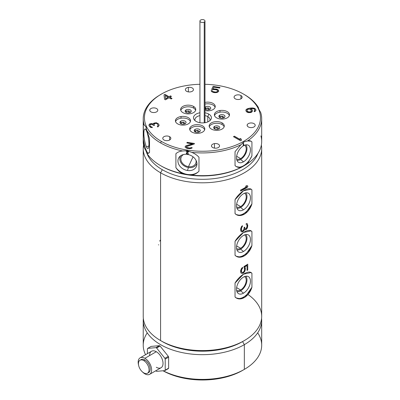 <?xml version="1.0" encoding="UTF-8"?>
<svg xmlns="http://www.w3.org/2000/svg" width="400" height="400" viewBox="0 0 400 400"><rect width="100%" height="100%" fill="white"/><g stroke="black" fill="none" stroke-linecap="round" stroke-linejoin="round"><path stroke-width="0.6" d="M261.685 118.735L261.685 141.46A59.23 34.195 180 0 1 247.505 163.66L251.925 155.87L251.925 141.94A14.675 8.475 -60 0 0 250.925 141.135A14.675 8.475 -60 0 1 251.925 141.94L251.025 141.19L247.505 140.935A59.23 34.195 0 0 0 261.685 118.735A59.23 34.195 0 0 0 260.7 112.515L258.935 109.38L258.285 107.315A59.23 34.195 0 0 0 244.34 94.555A59.23 34.195 0 0 0 243.905 94.31A59.23 34.195 180 0 1 244.34 94.555A59.23 34.195 180 0 1 244.34 94.56L243.485 94.065A58.02 33.495 0 0 0 204.98 84.285A58.02 33.495 0 0 1 243.485 94.065L243.485 94.065A58.02 33.495 0 0 1 243.485 141.435A58.02 33.495 0 0 1 161.43 141.435A58.02 33.495 0 0 1 148.385 105.605A58.02 33.495 0 0 1 199.935 84.285A58.02 33.495 0 0 0 161.43 94.065A58.02 33.495 0 0 0 161.43 141.435L160.575 142.915L161.43 141.435A58.02 33.495 0 0 0 243.485 141.435A58.02 33.495 0 0 0 243.485 94.065L244.34 94.555A59.23 34.195 180 0 1 258.285 107.315L258.935 109.38L260.7 112.515A59.23 34.195 180 0 1 247.505 140.935L243.8 141.985L240.91 144.745A59.23 34.195 180 0 1 191.68 152.36L187.325 150.72L182.67 150.97A59.23 34.195 180 0 1 160.575 142.915A59.23 34.195 180 0 1 146.63 130.16L145.985 126.855L144.22 124.96C143.71 124.09 143.415 124.15 143.33 125.145L143.33 139.07L144.22 147.68L145.98 150.82L146.63 152.885A59.23 34.195 0 0 0 160.575 165.64A59.23 34.195 0 0 0 182.67 173.69L187.325 174.685L191.68 175.085C194.62 174.55 197.055 173.255 198.98 171.2L198.98 157.27C197.06 155.12 194.625 153.485 191.68 152.36L187.325 150.72L182.67 150.97C179.87 151.2 177.615 152.11 175.905 153.7L175.905 167.63C177.61 170.245 179.865 172.265 182.67 173.69A59.23 34.195 180 0 1 160.575 165.64A59.23 34.195 180 0 1 146.63 152.885C147.66 153.675 148.62 153.51 149.515 152.39L149.515 138.465L146.63 130.16A59.23 34.195 0 0 0 160.575 142.915A59.23 34.195 0 0 0 182.67 150.97C179.87 151.2 177.615 152.11 175.905 153.7L175.905 167.63C177.61 170.245 179.865 172.265 182.67 173.69L187.325 174.685L191.68 175.085A59.23 34.195 0 0 0 240.91 167.47L247.505 163.66A59.23 34.195 0 0 0 260.9 135.91M161.115 94.245L157.41 96.535A59.23 34.195 0 0 0 143.23 118.735A59.23 34.195 0 0 0 144.22 124.96A59.23 34.195 180 0 1 157.41 96.535L161.43 94.065M143.34 139.355A59.23 34.195 0 0 0 144.22 147.68L145.98 150.82L146.63 152.885L148.1 153.355L149.515 152.39L149.515 138.465L146.63 130.16L145.985 126.855L143.625 124.35L143.33 125.145L143.33 139.07A14.675 3.1 81.2 0 0 146.425 150.75A14.675 3.1 81.2 0 0 148.44 153.265A14.675 3.1 81.2 0 1 146.425 150.75A14.675 3.1 81.2 0 1 143.33 139.07L144.22 147.68A59.23 34.195 180 0 1 143.23 141.46L143.23 118.735M143.33 125.145A14.675 3.1 81.2 0 1 143.815 124.435A14.675 3.1 81.2 0 0 143.33 125.145M146.425 130.73A9.84 2.08 -98.8 0 0 143.875 133.28A9.84 2.08 -98.8 0 0 146.425 146.8A9.84 2.08 -98.8 0 0 148.97 144.255A9.84 2.08 -98.8 0 0 146.425 130.73A9.84 2.08 -98.8 0 0 145.015 129.035A9.84 2.08 -98.8 0 0 143.985 135.835A9.84 2.08 -98.8 0 0 146.425 146.8L148.9 145.975L146.425 146.8A9.84 2.08 -98.8 0 0 148.02 148.47A9.84 2.08 -98.8 0 0 148.825 141.27A9.84 2.08 -98.8 0 0 146.425 130.73M146.16 127.455L146.145 129.375L146.63 130.65L146.215 129.305L146.315 127.76L146.25 129.545L146.72 130.39L146.63 130.65L146.44 130.405L146.145 129.375L146.16 127.455M160.575 165.64L161.43 166.135L160.575 165.64M243.8 165.95L247.505 163.66L251.925 155.87L251.925 141.94C250.895 140.775 249.425 140.44 247.505 140.935L243.8 141.985L240.91 144.745L235.035 151.69L235.035 165.62L236.36 166.62L240.91 167.47A59.23 34.195 180 0 1 191.68 175.085C194.62 174.55 197.055 173.255 198.98 171.2L198.98 157.27C197.06 155.12 194.625 153.485 191.68 152.36A59.23 34.195 0 0 0 240.91 144.745L235.035 151.69L235.035 165.62C236.65 167.125 238.61 167.74 240.91 167.47L243.485 166.135A58.02 33.495 180 0 1 161.43 166.135A58.02 33.495 180 0 0 243.645 166.04M198.98 171.2A14.675 11.575 24.9 0 1 187.445 174.435A14.675 11.575 24.9 0 1 175.905 167.63A14.675 11.575 24.9 0 0 187.445 174.435A14.675 11.575 24.9 0 0 198.98 171.2M187.445 154.415A9.84 7.76 -155.1 0 0 177.935 160.98A9.84 7.76 -155.1 0 0 187.445 170.485A9.84 7.76 -155.1 0 0 196.95 163.92A9.84 7.76 -155.1 0 0 187.445 154.415A9.84 7.76 -155.1 0 0 179.745 156.545A9.84 7.76 -155.1 0 0 178.975 164.795A9.84 7.76 -155.1 0 0 187.445 170.485L188.485 167.535A8.985 7.085 24.9 0 1 180.72 155.73A8.985 7.085 24.9 0 0 188.485 167.535L187.445 170.485A9.84 7.76 -155.1 0 0 196.925 164.515A9.84 7.76 -155.1 0 0 187.445 154.415M188.61 151.88L188.61 151.6L186.275 151.235L186.275 151.52L188.09 151.8L186.34 152.93L186.34 153.49L187.25 154.025L188.48 153.82L186.99 153.645L186.665 153.205L188.61 151.6L186.275 151.235L186.275 151.52L188.105 151.775L186.275 151.52L188.09 151.8L186.34 152.93L186.35 153.465L186.87 153.885L188.49 153.8L187.25 154.025L186.34 153.49L186.345 152.925L186.34 153.49L186.86 153.905L188.22 154.005L188.545 153.605L187.315 153.75L186.665 153.205L188.61 151.865M251.925 155.87A14.675 8.475 -60 0 1 243.48 165.765A14.675 8.475 -60 0 1 236.22 166.535A14.675 8.475 -60 0 0 243.48 165.765A14.675 8.475 -60 0 0 251.925 155.87M243.48 145.745A9.84 5.68 120 0 0 236.52 157.8A9.84 5.68 120 0 0 243.48 161.815A9.84 5.68 120 0 0 250.435 149.765A9.84 5.68 120 0 0 243.48 145.745A9.84 5.68 120 0 0 237.27 153.74A9.84 5.68 120 0 0 237.875 161.78A9.84 5.68 120 0 0 243.48 161.815L240.625 159.47A8.985 5.185 -60 0 1 236.91 160.23A8.985 5.185 -60 0 0 240.625 159.47L243.48 161.815A9.84 5.68 120 0 0 250.09 152.47A9.84 5.68 120 0 0 247.605 144.93A9.84 5.68 120 0 0 243.48 145.745M243.195 142.915L243.195 145.55L243.765 144.825L243.765 144.38L243.48 144.935L243.48 142.75L243.195 142.915L243.48 142.75L243.45 144.92L243.45 142.765L243.45 144.92L243.765 144.38L243.195 145.55L243.195 142.915M245.78 144.87A8.985 5.185 -60 0 1 246.28 152.21A8.985 5.185 -60 0 1 240.625 159.47A8.985 5.185 -60 0 0 246.28 152.21A8.985 5.185 -60 0 0 245.78 144.87M236.595 158.935A7.905 4.565 120 0 0 240.625 158.59A7.905 4.565 120 0 0 245.81 151.55A7.905 4.565 120 0 0 244.5 145.245A7.905 4.565 120 0 1 244.58 145.29A7.905 4.565 120 0 1 245.79 151.625A7.905 4.565 120 0 1 240.625 158.59L236.635 156.285L240.625 158.59A7.905 4.565 120 0 1 236.675 158.98A7.905 4.565 120 0 1 236.595 158.935M243.195 145.515L243.45 145.37L243.195 145.515M196.915 163.25A8.985 7.085 24.9 0 1 188.485 167.535A8.985 7.085 24.9 0 0 196.915 163.25M183.54 154.52A7.905 6.235 -155.1 0 0 181.32 161.32A7.905 6.235 -155.1 0 0 188.485 166.655A7.905 6.235 -155.1 0 0 196.02 160.315A7.905 6.235 -155.1 0 1 195.66 163.53A7.905 6.235 -155.1 0 1 188.485 166.655L193.05 156.83L188.485 166.655A7.905 6.235 -155.1 0 1 181.315 156.875A7.905 6.235 -155.1 0 1 183.54 154.52M186.285 151.24L186.285 151.495L186.285 151.24M188.365 87.385A4.035 2.33 0 0 0 185.375 89.635A4.035 2.33 0 0 0 190.455 91.885A4.035 2.33 180 0 1 185.515 90.235A4.035 2.33 180 0 1 188.365 87.385A4.035 2.33 180 0 1 193.305 89.03A4.035 2.33 180 0 1 190.455 91.885A4.035 2.33 0 0 0 193.44 89.635A4.035 2.33 0 0 0 188.365 87.385L188.365 91.885L188.365 87.385M149.865 109.615A4.035 2.33 180 0 1 154.805 107.965A4.035 2.33 180 0 1 157.655 110.82A4.035 2.33 180 0 1 152.715 112.465A4.035 2.33 180 0 1 149.865 109.615L149.865 110.82L149.865 109.615A4.035 2.33 0 0 0 149.725 110.215A4.035 2.33 0 0 0 153.235 112.525A4.035 2.33 0 0 0 157.655 110.82A4.035 2.33 0 0 0 157.795 110.215A4.035 2.33 0 0 0 154.285 107.905A4.035 2.33 0 0 0 149.865 109.615M163.955 139.98A4.035 2.33 180 0 1 163.955 136.685A4.035 2.33 180 0 1 169.66 136.685A4.035 2.33 180 0 1 169.66 139.98A4.035 2.33 180 0 1 163.955 139.98A4.035 2.33 0 0 0 168.35 140.485A4.035 2.33 0 0 0 170.84 138.33A4.035 2.33 0 0 0 169.66 136.685A4.035 2.33 0 0 0 165.265 136.18A4.035 2.33 0 0 0 162.775 138.33A4.035 2.33 0 0 0 163.955 139.98M216.55 148.115A4.035 2.33 180 0 1 211.61 146.465A4.035 2.33 180 0 1 214.46 143.615A4.035 2.33 180 0 1 219.4 145.26A4.035 2.33 180 0 1 216.55 148.115A4.035 2.33 0 0 0 219.54 145.865A4.035 2.33 0 0 0 214.46 143.615A4.035 2.33 0 0 0 211.475 145.865A4.035 2.33 0 0 0 216.55 148.115M255.05 125.885A4.035 2.33 180 0 1 250.11 127.53A4.035 2.33 180 0 1 247.26 124.68A4.035 2.33 180 0 1 252.2 123.035A4.035 2.33 180 0 1 255.05 125.885A4.035 2.33 0 0 0 255.19 125.285A4.035 2.33 0 0 0 251.68 122.975A4.035 2.33 0 0 0 247.26 124.68A4.035 2.33 0 0 0 247.12 125.285A4.035 2.33 0 0 0 250.63 127.59A4.035 2.33 0 0 0 255.05 125.885M240.96 95.52A4.035 2.33 180 0 1 240.96 98.815A4.035 2.33 180 0 1 235.255 98.815A4.035 2.33 180 0 1 235.255 95.52A4.035 2.33 180 0 1 240.96 95.52L240.96 98.815L240.96 95.52A4.035 2.33 0 0 0 236.565 95.015A4.035 2.33 0 0 0 234.075 97.165A4.035 2.33 0 0 0 235.255 98.815A4.035 2.33 0 0 0 239.65 99.32A4.035 2.33 0 0 0 242.14 97.165A4.035 2.33 0 0 0 240.96 95.52M181.02 116.545A7.56 4.365 180 0 1 190.285 119.635A7.56 4.365 180 0 1 184.935 124.98A7.56 4.365 180 0 1 175.675 121.895A7.56 4.365 180 0 1 181.02 116.545L181.02 118.19A7.56 4.365 180 0 1 190.405 121.585A7.56 4.365 180 0 0 181.02 118.19L181.02 116.545A7.56 4.365 0 0 0 175.415 120.765A7.56 4.365 0 0 0 184.935 124.98A7.56 4.365 0 0 0 190.54 120.765A7.56 4.365 0 0 0 181.02 116.545M214.98 107.635A7.56 4.365 180 0 1 204.98 110.58A7.56 4.365 0 0 0 214.98 107.635A7.56 4.365 0 0 0 215.24 106.505A7.56 4.365 0 0 0 204.98 102.425A7.56 4.365 180 0 1 212.74 103.26A7.56 4.365 180 0 1 214.98 107.635M211.37 129.07A7.56 4.365 180 0 1 211.37 122.895A7.56 4.365 180 0 1 222.065 122.895A7.56 4.365 180 0 1 222.065 129.07A7.56 4.365 180 0 1 211.37 129.07A7.56 4.365 0 0 0 219.61 130.015A7.56 4.365 0 0 0 224.28 125.98A7.56 4.365 0 0 0 222.065 122.895A7.56 4.365 0 0 0 213.825 121.95A7.56 4.365 0 0 0 209.155 125.98A7.56 4.365 0 0 0 211.37 129.07M208.795 114.09A8.96 5.175 180 0 1 208.795 121.405A8.96 5.175 180 0 1 196.12 121.405A8.96 5.175 180 0 1 199.935 112.785A8.96 5.175 0 0 0 194.28 119.86A8.96 5.175 0 0 0 196.12 121.405A8.96 5.175 0 0 0 210.635 119.86A8.96 5.175 0 0 0 208.795 114.09L207.805 116.64A7.56 4.365 180 0 1 209.835 120.685A7.56 4.365 0 0 0 210.02 119.725A7.56 4.365 0 0 0 207.805 116.64L208.795 114.09A8.96 5.175 0 0 0 204.98 112.785A8.96 5.175 180 0 1 208.795 114.09M223.895 118.955A7.56 4.365 180 0 1 214.63 115.865A7.56 4.365 180 0 1 219.98 110.52A7.56 4.365 180 0 1 229.24 113.605A7.56 4.365 180 0 1 223.895 118.955A7.56 4.365 0 0 0 229.5 114.735A7.56 4.365 0 0 0 219.98 110.52A7.56 4.365 0 0 0 214.375 114.735A7.56 4.365 0 0 0 223.895 118.955M193.545 106.43A7.56 4.365 180 0 1 193.545 112.605A7.56 4.365 180 0 1 182.85 112.605A7.56 4.365 180 0 1 182.85 106.43A7.56 4.365 180 0 1 193.545 106.43L193.545 108.075A7.56 4.365 180 0 1 195.625 110.34A7.56 4.365 180 0 0 193.545 108.075L193.545 106.43A7.56 4.365 0 0 0 185.305 105.485A7.56 4.365 0 0 0 180.635 109.515A7.56 4.365 0 0 0 182.85 112.605A7.56 4.365 0 0 0 191.09 113.55A7.56 4.365 0 0 0 195.76 109.515A7.56 4.365 0 0 0 193.545 106.43M189.935 127.865A7.56 4.365 180 0 1 199.195 124.78A7.56 4.365 180 0 1 204.545 130.125A7.56 4.365 180 0 1 195.28 133.215A7.56 4.365 180 0 1 189.935 127.865L189.935 129.51A7.56 4.365 180 0 1 197.51 126.28A7.56 4.365 180 0 1 204.665 129.82A7.56 4.365 180 0 0 197.51 126.28A7.56 4.365 180 0 0 189.935 129.51L189.935 127.865A7.56 4.365 0 0 0 189.675 128.995A7.56 4.365 0 0 0 196.25 133.325A7.56 4.365 0 0 0 204.545 130.125A7.56 4.365 0 0 0 204.8 128.995A7.56 4.365 0 0 0 198.225 124.665A7.56 4.365 0 0 0 189.935 127.865M240.595 140.795L233.465 136.68L234.355 136.165L240.275 139.58L240.1 138.455L241.315 139.155L241.485 140.28L240.595 140.795L233.465 136.68L234.355 136.165L233.61 136.765L234.355 136.165L240.275 139.745L234.355 136.33L240.275 139.745L240.1 138.455L241.315 139.155L240.13 138.635L241.315 139.155L241.485 140.28L240.595 140.795M194.435 143.47L194.155 144.07L186.46 146.6L187.085 147.59L189.925 148.03L191.22 147.59L192.23 147.75L191.805 148.195L189.85 148.66L187.565 148.435L186.4 148.13L185.11 147.16L185.24 146.41L186.24 145.665L192.535 143.82L186.85 142.94L187.13 142.34L194.435 143.47L194.155 144.07L186.46 146.6L186.35 147L187.085 147.755L189.925 148.195L188.855 148.16L190.645 148.05L189.925 148.195L191.22 147.59L190.645 148.05L191.22 147.59L192.23 147.75L191.805 148.195L189.85 148.66L187.565 148.435L186.4 148.13L185.11 147.16L185.665 145.965L185.24 146.575L186.24 145.665L185.665 146.125L186.24 145.665L192.535 143.82L186.24 145.83L192.535 143.985L186.85 142.94L187.13 142.34L186.925 142.95L187.13 142.34L194.435 143.47M156.3 122.755L158.665 124.02L159.11 125.46L158.15 126.74L157.58 126.95L157.31 126.365L158.075 125.62L157.685 124.3L156.89 123.545L155.895 123.32L154.345 123.81L154.095 124.225L154.435 125.43L153.605 125.56L152.12 124.28L150.255 124.57L150.005 124.985L150.29 126.07L150.765 126.625L152.075 127.05L152.345 127.635L150.415 127.305L149.09 125.88L148.915 125.03L149.725 123.9L151.795 123.58L153.365 124.09L154.02 123.11L156.3 122.755L157.03 123.06L155.625 122.9L154.02 123.27L153.365 124.255L151.795 123.74L149.725 124.065L148.935 125.135L149.725 123.9L151.795 123.58L153.365 124.255L153.51 123.44L154.02 123.11L156.3 122.755L158.665 124.02L158.24 123.75L158.665 124.02L159.11 125.46L158.15 126.74L157.58 126.95L157.31 126.365L158.075 125.785L157.685 124.3L156.89 123.545L155.895 123.32L154.345 123.81L154.095 124.39L154.435 125.43L153.605 125.56L152.12 124.28L150.255 124.57L150.005 125.15L150.29 126.235L150.07 125.765L150.765 126.79L150.29 126.235L151.345 127.075L150.765 126.79L152.075 127.05L151.345 127.075L152.075 127.05L152.345 127.635L150.415 127.305L149.09 125.88L148.915 125.03L149.725 123.9L151.795 123.58L153.365 124.09L154.02 123.11L156.3 122.755M164.555 99.295L164.025 94.875L164.915 94.36L169.01 96.725L170.495 95.865L171.405 96.39L169.92 97.25L172.045 98.475L171.155 98.99L169.03 97.765L165.465 99.82L164.555 99.295L164.025 94.875L164.915 94.36L164.04 95.025L164.915 94.36L169.01 96.89L164.915 94.525L169.01 96.89L170.495 95.865L169.01 96.89L170.495 95.865L171.405 96.39L169.92 97.415L172.045 98.475L171.155 98.99L169.03 97.765L165.465 99.82L164.555 99.295M214.045 89.5L211.645 89.515L213.09 86.405L219.99 87.47L219.71 88.07L213.83 87.16L212.94 89.075L216.41 89.095L218.215 89.89L218.6 90.46L218.51 91.6L216.995 92.52L213.525 92.495L211.72 91.705L211.33 91.13L211.15 90.59L212.365 90.78L213.045 91.655L215.885 92.095L217.18 91.65L217.66 91.085L217.385 90.275L216.13 89.695L211.645 89.515L213.09 86.405L211.72 89.525L213.09 86.405L219.99 87.47L219.71 88.07L213.83 87.16L212.94 89.235L214.12 88.87L212.94 89.235L214.12 88.87L216.41 89.095L215.19 89.075L217.365 89.375L216.41 89.26L217.365 89.375L218.6 90.46L218.215 90.055L218.73 91.125L218.51 91.6L216.995 92.52L214.74 92.685L211.72 91.705L211.15 90.59L212.365 90.78L211.205 90.765L212.365 90.78L213.045 91.82L215.02 92.25L213.805 92.065L215.885 92.26L215.02 92.25L216.605 92.115L215.885 92.26L217.55 91.49L217.18 91.815L217.625 90.695L216.885 89.94L214.045 89.5M252.125 111.7L250.74 112.54L247.57 112.405L246.195 111.36L245.86 110.155L246.875 108.995L249.2 108.26L252.155 107.925L254.29 108.225L255.665 109.265L255.945 110.355L255.595 111.035L254.365 111.73L254.09 111.145L254.9 110.015L254.575 109.31L253.625 108.705L250.505 108.685L252.14 109.81L252.475 111.015L251.67 112.145L250.74 112.54L248.56 112.625L246.675 111.915L245.925 110.775L246.21 109.475L245.875 110.295L246.21 109.475L247.8 108.6L246.875 109.16L247.8 108.6L250.65 108.035L249.2 108.425L252.155 107.925L250.65 108.2L252.155 107.925L254.29 108.225L253.3 108.165L255.185 108.715L254.29 108.39L255.665 109.265L255.185 108.88L255.665 109.265L255.945 110.355L255.595 111.035L254.365 111.73L254.09 111.145L254.605 110.975L254.15 111.27L254.9 110.015L254.855 110.56L254.9 110.015L254.205 108.99L252.895 108.565L250.505 108.685L252.14 109.81L251.66 109.425L252.41 110.4L252.14 109.975L252.475 111.015L252.125 111.7M165.235 95.575L165.595 98.695L168.12 97.24L165.235 95.575L165.595 98.86L165.235 95.575L165.595 98.86L168.12 97.4L165.595 98.86L168.12 97.24L165.235 95.575M250.26 111.985L251.385 111.06L250.68 109.535L248.905 109.055L247.2 109.695L246.905 110.495L247.655 111.635L248.965 112.06L250.83 111.775L249.64 112.245L247.655 111.8L246.905 110.495L247.285 111.48L248.235 112.09L250.26 112.15L251.385 111.225L251.135 111.64L251.43 110.675L251.385 111.225L251.43 110.675L250.68 109.535L248.905 109.055L247.715 109.365L246.95 110.115L247.655 111.635L250.26 111.985M169.66 139.98L169.66 136.685L169.66 139.98M214.46 148.115L214.46 143.615L214.46 148.115M247.26 125.885L247.26 124.68L247.26 125.885M175.55 121.585A7.56 4.365 180 0 1 181.02 118.19A7.56 4.365 180 0 0 175.55 121.585M180.81 121.16A3.065 1.77 0 0 0 180.81 123.66A3.065 1.77 0 0 0 185.145 123.66A3.065 1.77 0 0 0 185.145 121.16A3.065 1.77 0 0 0 180.81 121.16A3.065 1.77 0 0 0 179.915 122.41A3.065 1.77 0 0 0 181.805 124.045A3.065 1.77 0 0 0 185.145 123.66A3.065 1.77 0 0 0 186.045 122.41A3.065 1.77 0 0 0 184.15 120.775A3.065 1.77 0 0 0 180.81 121.16L180.81 123.2L180.81 121.16M180.965 123.745A2.66 1.535 180 0 1 181.095 123.66L181.65 122.44L182.98 122.575L184.32 124L182.98 122.575L181.65 122.44L180.61 123.535M204.98 104.07A7.56 4.365 180 0 1 215.105 107.325A7.56 4.365 180 0 0 204.98 104.07M205.51 106.9A3.065 1.77 0 0 0 204.98 107.31A3.065 1.77 0 0 1 205.51 106.9L205.51 108.94L205.51 106.9A3.065 1.77 0 0 1 209.845 106.9A3.065 1.77 0 0 1 209.845 109.4A3.065 1.77 0 0 0 210.74 108.15A3.065 1.77 0 0 0 208.85 106.515A3.065 1.77 0 0 0 205.51 106.9M204.98 108.99A3.065 1.77 0 0 0 209.845 109.4A3.065 1.77 0 0 1 204.98 108.99M205.66 109.485A2.66 1.535 180 0 1 205.795 109.4L206.345 108.185L207.675 108.315L209.02 109.74L207.675 108.315L206.345 108.185L205.31 109.275M209.29 126.805A7.56 4.365 180 0 1 214.5 123.455A7.56 4.365 180 0 1 222.065 124.54L222.065 122.895L222.065 124.54A7.56 4.365 180 0 1 224.145 126.805A7.56 4.365 180 0 0 222.065 124.54A7.56 4.365 180 0 0 214.5 123.455A7.56 4.365 180 0 0 209.29 126.805M214.55 126.375A3.065 1.77 0 0 0 214.55 128.88A3.065 1.77 0 0 0 218.885 128.88A3.065 1.77 0 0 0 218.885 126.375A3.065 1.77 0 0 0 214.55 126.375A3.065 1.77 0 0 0 213.65 127.63A3.065 1.77 0 0 0 215.545 129.265A3.065 1.77 0 0 0 218.885 128.88A3.065 1.77 0 0 0 219.785 127.63A3.065 1.77 0 0 0 217.89 125.995A3.065 1.77 0 0 0 214.55 126.375L214.55 128.42L214.55 126.375M219.085 128.75L218.07 127.675L216.72 127.305L215.385 127.66L216.715 127.795L218.06 129.22L216.715 127.795L215.385 127.66L214.35 128.75M195.08 120.685A7.56 4.365 180 0 1 199.935 115.61A7.56 4.365 0 0 0 194.895 119.725A7.56 4.365 0 0 0 195.08 120.685M204.98 115.61A7.56 4.365 180 0 1 207.805 116.64A7.56 4.365 0 0 0 204.98 115.61M207.805 121.9L207.805 116.64L207.805 121.9M200.675 20A2.52 1.455 0 0 0 199.935 21.03A2.52 1.455 0 0 0 201.495 22.375A2.52 1.455 0 0 0 204.24 22.06L204.24 122.82L204.24 22.06A2.52 1.455 0 0 0 204.98 21.03A2.52 1.455 0 0 0 203.42 19.685A2.52 1.455 0 0 0 200.675 20A2.52 1.455 0 0 0 200.675 22.06A2.52 1.455 0 0 0 204.24 22.06A2.52 1.455 0 0 0 204.24 20A2.52 1.455 0 0 0 200.675 20M214.51 115.56A7.56 4.365 180 0 1 219.98 112.165L219.98 110.52L219.98 112.165A7.56 4.365 180 0 1 229.365 115.56A7.56 4.365 180 0 0 219.98 112.165A7.56 4.365 180 0 0 214.51 115.56M219.77 115.13A3.065 1.77 0 0 0 219.77 117.635A3.065 1.77 0 0 0 224.105 117.635A3.065 1.77 0 0 0 224.105 115.13A3.065 1.77 0 0 0 219.77 115.13A3.065 1.77 0 0 0 218.87 116.38A3.065 1.77 0 0 0 220.765 118.015A3.065 1.77 0 0 0 224.105 117.635A3.065 1.77 0 0 0 225 116.38A3.065 1.77 0 0 0 223.11 114.745A3.065 1.77 0 0 0 219.77 115.13L219.77 117.175L219.77 115.13M219.92 117.715A2.66 1.535 180 0 1 220.055 117.635L220.605 116.415L221.935 116.545L223.28 117.975L221.935 116.545L220.605 116.415L219.57 117.505M180.77 110.34A7.56 4.365 180 0 1 185.98 106.99A7.56 4.365 180 0 1 193.545 108.075A7.56 4.365 180 0 0 185.98 106.99A7.56 4.365 180 0 0 180.77 110.34M186.03 109.91A3.065 1.77 0 0 0 186.03 112.415A3.065 1.77 0 0 0 190.365 112.415A3.065 1.77 0 0 0 190.365 109.91A3.065 1.77 0 0 0 186.03 109.91A3.065 1.77 0 0 0 185.135 111.165A3.065 1.77 0 0 0 187.025 112.8A3.065 1.77 0 0 0 190.365 112.415A3.065 1.77 0 0 0 191.265 111.165A3.065 1.77 0 0 0 189.37 109.53A3.065 1.77 0 0 0 186.03 109.91L186.03 111.955L186.03 109.91M190.565 112.285L189.55 111.21L188.2 110.84L186.865 111.195L188.2 111.33L189.54 112.755L188.2 111.33L186.865 111.195L185.83 112.285M189.81 129.82A7.56 4.365 180 0 1 189.935 129.51A7.56 4.365 180 0 0 189.81 129.82M195.07 129.39A3.065 1.77 0 0 0 195.07 131.895A3.065 1.77 0 0 0 199.405 131.895A3.065 1.77 0 0 0 199.405 129.39A3.065 1.77 0 0 0 195.07 129.39A3.065 1.77 0 0 0 194.175 130.64A3.065 1.77 0 0 0 196.065 132.275A3.065 1.77 0 0 0 199.405 131.895A3.065 1.77 0 0 0 200.305 130.64A3.065 1.77 0 0 0 198.41 129.005A3.065 1.77 0 0 0 195.07 129.39L195.07 131.435L195.07 129.39M195.225 131.975A2.66 1.535 180 0 1 195.355 131.895L195.905 130.675L197.24 130.805L198.58 132.235L197.24 130.805L195.905 130.675L194.87 131.765M241.465 140.295L241.315 139.32L241.465 140.295M194.365 143.625L187.13 142.505L194.365 143.625M192.095 147.89L191.22 147.755L192.095 147.89M152.27 127.635L152.075 127.215L152.27 127.635M154.36 125.44L154.215 125.125L154.36 125.44M159.105 125.47L159.1 125.125L159.105 125.47M171.9 98.555L169.92 97.415L171.9 98.555M171.265 96.475L170.495 96.03L171.265 96.475M218.705 91.17L218.6 90.625L218.705 91.17M219.92 87.625L213.09 86.57L219.92 87.625M252.465 111.045L252.41 110.565L252.465 111.045M255.93 110.38L255.88 109.9L255.93 110.38M261.685 148.605A59.23 34.195 0 0 0 261.36 145.035A59.23 34.195 180 0 1 227.955 179.47A59.23 34.195 180 0 1 160.575 172.785A59.23 34.195 0 0 0 225.125 180.2A59.23 34.195 0 0 0 261.685 148.605L261.685 316.395A59.23 34.195 180 0 1 225.125 347.985A59.23 34.195 180 0 1 160.575 340.57L162.345 341.595L160.575 340.57L160.575 172.785L162.345 169.725A56.73 32.75 0 0 1 147.01 153.48A56.73 32.75 0 0 0 162.345 169.725A56.73 32.75 0 0 0 218.48 177.985A56.73 32.75 0 0 0 257.905 153.48A56.73 32.75 0 0 1 218.48 177.985A56.73 32.75 0 0 1 162.345 169.725L160.575 172.785A59.23 34.195 180 0 1 143.555 145.035A59.23 34.195 0 0 0 143.23 148.605A59.23 34.195 0 0 0 160.575 172.785L160.575 340.57A59.23 34.195 180 0 1 143.23 316.395L143.23 148.605M162.345 341.595A56.73 32.75 180 0 1 162.315 341.575A56.73 32.75 0 0 0 162.345 341.595A56.73 32.75 0 0 0 242.57 341.595A56.73 32.75 180 0 1 162.345 341.595M261.58 318.435A59.23 34.195 180 0 1 244.34 344.655L242.57 341.595L244.34 344.655A59.23 34.195 180 0 1 178.17 351.665A59.23 34.195 180 0 1 143.335 318.435A59.23 34.195 0 0 0 143.23 320.475A59.23 34.195 0 0 0 179.79 352.07A59.23 34.195 0 0 0 244.34 344.655L244.34 369.385A59.23 34.195 180 0 1 163.11 370.765A59.23 34.195 0 0 0 244.34 369.385L244.34 344.655A59.23 34.195 0 0 0 261.685 320.475A59.23 34.195 0 0 0 261.58 318.435M160.575 340.57A59.23 34.195 0 0 0 244.34 340.57A59.23 34.195 0 0 0 247.96 294.505M147.24 332.84A59.23 34.195 0 0 0 145.56 354.7A59.23 34.195 180 0 1 143.23 345.21L143.23 320.475M261.685 320.475L261.685 345.21A59.23 34.195 180 0 1 244.34 369.385L244.34 369.385A59.23 34.195 0 0 0 257.68 332.84M242.57 370.41L244.34 369.385L242.57 370.41A56.73 32.75 180 0 1 162.995 370.775A56.73 32.75 0 0 0 242.57 370.41M151.13 346.4L159.4 345.66A14.3 8.255 60 0 1 159.72 345.84A14.3 8.255 60 0 1 160.045 346.035L168.31 356.32A14.3 8.255 60 0 1 168.635 357.15L168.635 368.175A14.3 8.255 60 0 1 168.31 368.63L164.89 370.605L156.62 371.345A14.3 8.255 60 0 1 156.3 371.165A14.3 8.255 60 0 1 155.975 370.975L155.81 370.765L155.975 370.975A14.3 8.255 -120 0 0 156.3 371.165A14.3 8.255 -120 0 0 156.62 371.345L164.89 370.605A14.3 8.255 -120 0 0 165.21 370.15A14.3 8.255 60 0 1 164.89 370.605L168.31 368.63A14.3 8.255 60 0 0 168.635 368.175L165.21 370.15L165.21 359.125L165.21 370.15L168.635 368.175L168.635 357.15L165.21 359.125A14.3 8.255 -120 0 0 164.89 358.295A14.3 8.255 60 0 1 165.21 359.125L168.635 357.15A14.3 8.255 60 0 0 168.31 356.32L164.89 358.295L156.62 348.01A14.3 8.255 -120 0 0 156.3 347.815A14.3 8.255 -120 0 0 155.975 347.635L147.71 348.375A14.3 8.255 -120 0 0 147.385 348.835L147.385 353.645L147.385 348.835A14.3 8.255 60 0 1 147.71 348.375L151.13 346.4L147.71 348.375L155.975 347.635L159.4 345.66L155.975 347.635A14.3 8.255 60 0 1 156.3 347.815A14.3 8.255 60 0 1 156.62 348.01L164.89 358.295L168.31 356.32L160.045 346.035L156.62 348.01L160.045 346.035A14.3 8.255 60 0 0 159.72 345.84A14.3 8.255 60 0 0 159.4 345.66L151.13 346.4M156.3 367.265A9.52 5.495 -120 0 0 163.03 363.375A9.52 5.495 -120 0 0 156.3 351.72A9.52 5.495 -120 0 0 149.57 355.605M140.13 357.835L151.54 351.25A9.52 5.495 60 0 1 156.3 351.72L144.89 358.305L156.3 351.72A9.52 5.495 60 0 1 162.515 360.105A9.52 5.495 60 0 1 161.06 367.735L149.65 374.32A9.52 5.495 -120 0 0 151.11 366.695A9.52 5.495 -120 0 0 144.89 358.305A9.52 5.495 -120 0 0 140.13 357.835A9.52 5.495 -120 0 0 138.59 365.165A9.52 5.495 60 0 1 144.89 358.305A9.52 5.495 60 0 1 151.62 369.965A9.52 5.495 60 0 1 144.89 373.85A9.52 5.495 -120 0 0 149.65 374.32M142.53 371.995A9.52 5.495 -120 0 0 144.89 373.85A9.52 5.495 60 0 1 142.53 371.995M148.03 372.83A7.5 4.33 -120 0 0 149.935 367.085A7.5 4.33 -120 0 0 144.89 359.95A7.5 4.33 -120 0 0 140.615 359.985M140 360.24L141.14 359.58A7.5 4.33 60 0 1 144.89 359.95L143.75 360.61L144.89 359.95A7.5 4.33 60 0 1 149.79 366.565A7.5 4.33 60 0 1 148.64 372.575L147.5 373.235A7.5 4.33 -120 0 0 148.65 367.22A7.5 4.33 -120 0 0 143.75 360.61A7.5 4.33 -120 0 0 140 360.24A7.5 4.33 -120 0 0 138.85 366.25A7.5 4.33 -120 0 0 143.75 372.86A7.5 4.33 -120 0 0 147.5 373.235M143.75 372.86A7.5 4.33 60 0 1 138.445 363.675A7.5 4.33 60 0 1 143.75 360.61A7.5 4.33 60 0 1 149.055 369.8A7.5 4.33 60 0 1 143.75 372.86M251.925 231.615C249.14 227.85 240.005 233.125 235.035 241.365L235.035 255.295C240.02 260.32 249.13 255.06 251.925 245.545L251.925 231.615L251.015 230.86L243.485 232.49L235.035 241.365L235.035 255.295L236.375 256.3L240.66 257.17L245.175 255.4L251.925 245.545A14.675 8.475 -60 0 1 243.48 255.435A14.675 8.475 -60 0 1 236.24 256.22A14.675 8.475 -60 0 0 243.48 255.435A14.675 8.475 -60 0 0 251.925 245.545L251.925 231.615A14.675 8.475 -60 0 0 250.93 230.815A14.675 8.475 -60 0 1 251.925 231.615M251.925 273.305C249.14 269.54 240.005 274.815 235.035 283.055L235.035 296.985C240.02 302.01 249.13 296.75 251.925 287.235L251.925 273.305L251.015 272.55L243.485 274.185L235.035 283.055L235.035 296.985L236.375 297.99L240.66 298.86L245.175 297.095L251.925 287.235A14.675 8.475 -60 0 1 243.48 297.13A14.675 8.475 -60 0 1 236.24 297.91A14.675 8.475 -60 0 0 243.48 297.13A14.675 8.475 -60 0 0 251.925 287.235L251.925 273.305A14.675 8.475 -60 0 0 250.93 272.505A14.675 8.475 -60 0 1 251.925 273.305M251.925 189.925C249.14 186.16 240.005 191.435 235.035 199.675L235.035 213.605C240.02 218.625 249.13 213.37 251.925 203.855L251.925 189.925L251.015 189.17L243.485 190.8L235.035 199.675L235.035 213.605L236.375 214.605L240.66 215.48L245.175 213.71L251.925 203.855A14.675 8.475 -60 0 1 243.48 213.745A14.675 8.475 -60 0 1 236.24 214.53A14.675 8.475 -60 0 0 243.48 213.745A14.675 8.475 -60 0 0 251.925 203.855L251.925 189.925A14.675 8.475 -60 0 0 250.93 189.12A14.675 8.475 -60 0 1 251.925 189.925M240.62 191.055A59.23 34.195 0 0 0 247.75 186.94L247.75 185.91L246.765 185.54A59.23 34.195 180 0 1 245.61 186.275L246.625 186.66A59.23 34.195 180 0 1 240.62 190.03L240.62 191.055L240.62 190.03A59.23 34.195 0 0 0 246.625 186.66L245.61 186.275A59.23 34.195 0 0 0 246.765 185.54L247.75 185.91L247.75 186.94A59.23 34.195 180 0 1 240.62 191.055M241.44 231.83L242.4 231.85A59.23 34.195 0 0 0 243.03 231.51L244.11 230.395L244.415 229.36L244.865 229.785L245.9 229.67A59.23 34.195 0 0 0 246.19 229.485L247.335 227.885L247.75 225.715L247.335 223.77L246.765 223.46L246.19 223.655L246.19 224.515L246.91 224.91L247.05 225.675L246.91 227.31L246.19 228.63A59.23 34.195 180 0 1 245.9 228.81L245.015 228.665L244.715 227.13A59.23 34.195 180 0 1 244.11 227.48L243.96 229.28L243.03 230.655A59.23 34.195 180 0 1 242.4 230.99L241.76 230.81L241.44 229.77L241.6 227.805L242.4 226.53L242.4 225.675L241.44 226.685L240.62 228.975L240.785 230.955L241.44 231.83L240.785 230.955L240.62 228.975L241.44 226.685L242.4 225.675L242.4 226.53L242.155 225.89L242.4 226.53L242.08 226.87L242.155 226.39L241.55 227.255L241.245 228.63L241.4 230.43L241.245 229.66L241.55 230.685L242.4 230.99A59.23 34.195 0 0 0 243.03 230.655L243.96 229.28L244.11 227.48A59.23 34.195 0 0 0 244.715 227.13L244.715 227.815L244.435 227.65L244.735 228.505L244.435 227.65L244.735 228.505L245.9 228.81A59.23 34.195 0 0 0 246.19 228.63L247.05 226.36L246.91 224.91L246.19 224.515L246.19 223.655L246.765 223.46L247.335 223.77L247.75 225.375L247.465 224.185L247.61 227.01L247.62 225.64L247.335 227.885L247.465 226.93L247.335 227.885L246.765 228.945L247.165 227.79L246.765 228.945L245.95 229.345L246.555 228.825L245.95 229.345L246.19 229.485A59.23 34.195 180 0 1 245.9 229.67L245.645 229.525L245.95 229.345L245.645 229.525L245.9 229.67L244.865 229.785L244.13 229.2L244.415 229.36L244.11 230.395L243.825 230.23L244.13 229.2L243.825 230.23L244.11 230.395L243.65 231L243.37 230.835L243.825 230.23L243.37 230.835L243.65 231L242.765 231.36L243.37 230.835L242.765 231.36L243.03 231.51A59.23 34.195 180 0 1 242.4 231.85L242.155 231.71L242.765 231.36L242.155 231.71L242.4 231.85L241.44 231.83M243.96 267.715L244.415 268.14L244.565 269.765L244.11 271.23L243.185 272.26A59.23 34.195 180 0 1 242.875 272.43L241.92 272.415L241.44 271.465L241.6 269.665L242.56 268.31L242.56 267.28L241.275 268.8L240.62 270.84L240.785 272.645L241.275 273.26L242.715 273.37A59.23 34.195 0 0 0 243.34 273.03L245.165 270.27L245.315 268.29L244.715 266.935A59.23 34.195 0 0 0 247.05 265.48L247.05 270.45A59.23 34.195 0 0 0 247.75 269.98L247.75 264.15A59.23 34.195 180 0 1 243.96 266.515L243.96 267.715L243.96 266.515A59.23 34.195 0 0 0 247.75 264.15L247.75 269.98A59.23 34.195 180 0 1 247.05 270.45L247.05 265.48A59.23 34.195 180 0 1 244.715 266.935L244.435 266.77L246.86 265.37L244.435 266.77L245.165 267.525L244.435 266.77L245.165 267.525L245.315 268.29L245.04 268.135L244.89 267.365L245.315 268.29L245.315 269.32L245.04 269.165L245.04 268.135L245.165 270.27L244.89 270.11L245.04 269.165L244.89 270.11L245.165 270.27L244.715 271.39L244.435 271.23L244.89 270.11L244.435 271.23L244.715 271.39L244.11 272.26L243.825 272.095L244.435 271.23L243.825 272.095L244.11 272.26L243.34 273.03L243.065 272.875L243.825 272.095L243.065 272.875L243.34 273.03A59.23 34.195 180 0 1 242.715 273.37L242.46 273.225L243.065 272.875L242.46 273.225L242.715 273.37L241.275 273.26L240.785 272.645L240.62 270.84L241.275 268.8L242.56 267.28L242.56 268.31L242.31 267.545L242.56 268.31L241.7 268.86L242.31 268.165L241.4 269.55L241.245 271.355L241.245 270.325L241.4 271.95L241.245 271.355L241.7 272.29L241.4 271.95L241.92 272.415L242.875 272.43A59.23 34.195 0 0 0 243.185 272.26L244.11 271.23L244.565 269.765L244.415 268.14L243.96 267.715M243.48 235.42A9.84 5.68 120 0 0 236.52 247.47A9.84 5.68 120 0 0 243.48 251.49A9.84 5.68 120 0 0 250.435 239.435A9.84 5.68 120 0 0 243.48 235.42A9.84 5.68 120 0 0 237.27 243.415A9.84 5.68 120 0 0 237.875 251.455A9.84 5.68 120 0 0 243.48 251.49L240.625 249.145A8.985 5.185 -60 0 1 236.91 249.905A8.985 5.185 -60 0 0 240.625 249.145L243.48 251.49A9.84 5.68 120 0 0 250.09 242.145A9.84 5.68 120 0 0 247.605 234.6A9.84 5.68 120 0 0 243.48 235.42M245.78 234.545A8.985 5.185 -60 0 1 246.28 241.885A8.985 5.185 -60 0 1 240.625 249.145A8.985 5.185 -60 0 0 246.28 241.885A8.985 5.185 -60 0 0 245.78 234.545M236.595 248.605A7.905 4.565 120 0 0 240.625 248.26A7.905 4.565 120 0 0 245.81 241.225A7.905 4.565 120 0 0 244.5 234.915A7.905 4.565 120 0 1 244.58 234.96A7.905 4.565 120 0 1 245.79 241.295A7.905 4.565 120 0 1 240.625 248.26L236.635 245.955L240.625 248.26A7.905 4.565 120 0 1 236.675 248.655A7.905 4.565 120 0 1 236.595 248.605M243.48 277.11A9.84 5.68 120 0 0 236.52 289.165A9.84 5.68 120 0 0 243.48 293.18A9.84 5.68 120 0 0 250.435 281.13A9.84 5.68 120 0 0 243.48 277.11A9.84 5.68 120 0 0 237.27 285.105A9.84 5.68 120 0 0 237.875 293.145A9.84 5.68 120 0 0 243.48 293.18L240.625 290.835A8.985 5.185 -60 0 1 236.91 291.595A8.985 5.185 -60 0 0 240.625 290.835L243.48 293.18A9.84 5.68 120 0 0 250.09 283.835A9.84 5.68 120 0 0 247.605 276.295A9.84 5.68 120 0 0 243.48 277.11M245.78 276.235A8.985 5.185 -60 0 1 246.28 283.575A8.985 5.185 -60 0 1 240.625 290.835A8.985 5.185 -60 0 0 246.28 283.575A8.985 5.185 -60 0 0 245.78 276.235M236.595 290.3A7.905 4.565 120 0 0 240.625 289.955A7.905 4.565 120 0 0 245.81 282.915A7.905 4.565 120 0 0 244.5 276.61A7.905 4.565 120 0 1 244.58 276.655A7.905 4.565 120 0 1 245.79 282.99A7.905 4.565 120 0 1 240.625 289.955L236.635 287.65L240.625 289.955A7.905 4.565 120 0 1 236.675 290.345A7.905 4.565 120 0 1 236.595 290.3M243.48 193.73A9.84 5.68 120 0 0 236.52 205.78A9.84 5.68 120 0 0 243.48 209.8A9.84 5.68 120 0 0 250.435 197.745A9.84 5.68 120 0 0 243.48 193.73A9.84 5.68 120 0 0 237.27 201.725A9.84 5.68 120 0 0 237.875 209.76A9.84 5.68 120 0 0 243.48 209.8L240.625 207.45A8.985 5.185 -60 0 1 236.91 208.21A8.985 5.185 -60 0 0 240.625 207.45L243.48 209.8A9.84 5.68 120 0 0 250.09 200.455A9.84 5.68 120 0 0 247.605 192.91A9.84 5.68 120 0 0 243.48 193.73M245.78 192.85A8.985 5.185 -60 0 1 246.28 200.195A8.985 5.185 -60 0 1 240.625 207.45A8.985 5.185 -60 0 0 246.28 200.195A8.985 5.185 -60 0 0 245.78 192.85M236.595 206.915A7.905 4.565 120 0 0 240.625 206.57A7.905 4.565 120 0 0 245.81 199.53A7.905 4.565 120 0 0 244.5 193.225A7.905 4.565 120 0 1 244.58 193.27A7.905 4.565 120 0 1 245.79 199.605A7.905 4.565 120 0 1 240.625 206.57L236.635 204.265L240.625 206.57A7.905 4.565 120 0 1 236.675 206.965A7.905 4.565 120 0 1 236.595 206.915M240.62 190.905L247.75 186.94L247.62 185.86L247.62 186.865L240.62 190.905M245.655 186.245L246.405 186.535L245.655 186.245M241.355 231.74L242.155 231.71L241.355 231.74M244.715 229.645L245.04 229.7L244.715 229.645M241.22 273.19L241.7 273.32L241.22 273.19M247.05 270.23L247.62 269.905L247.05 270.23M158.725 244.875L158.415 244.825M160.14 240.26L159.75 241.155M148.655 139.7A8.985 1.9 81.2 0 1 148.27 137.205A8.985 1.9 81.2 0 0 148.655 139.7M181.65 122.44L183.59 122.155L185.345 123.535M206.345 108.185L208.29 107.895L210.045 109.275M199.935 122.715L199.935 21.03M204.98 122.715L204.98 21.03M220.605 116.415L222.55 116.13L224.305 117.505M195.905 130.675L197.85 130.39L199.605 131.765M244.34 340.57L242.57 341.595"/></g></svg>
